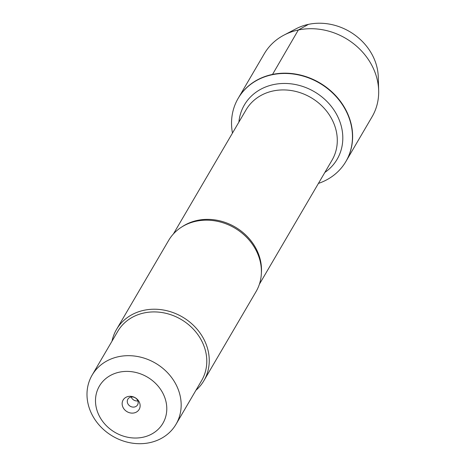 <?xml version="1.0" encoding="UTF-8"?>
<svg xmlns="http://www.w3.org/2000/svg" width="466" height="466" viewBox="0 0 466 466"><rect width="100%" height="100%" fill="white"/><g stroke="black" fill="none" stroke-linecap="round" stroke-linejoin="round"><path stroke-width="0.7" d="M232.47 133.084A62.432 54.336 30.4 0 1 238.126 98.431A62.432 54.336 30.4 0 1 272.121 74.752A62.432 54.336 30.4 0 1 337.576 98.239A62.432 54.336 30.4 0 1 345.883 161.521A62.432 54.336 30.4 0 1 318.429 183.418M345.958 161.387A62.432 54.336 -149.6 0 0 346.04 161.248A62.432 54.336 -149.6 0 0 337.733 97.959A62.432 54.336 -149.6 0 0 272.284 74.478A62.432 54.336 -149.6 0 0 238.289 98.157A62.432 54.336 -149.6 0 0 238.208 98.291M203.916 380.658L256.061 291.605A50.648 44.084 -149.6 0 0 254.011 246.677A50.648 44.084 -149.6 0 0 208.826 220.22A50.648 44.084 -149.6 0 0 196.221 221.21A50.648 44.084 -149.6 0 0 168.645 240.421L116.5 329.474A50.648 44.084 30.4 0 1 144.076 310.269A50.648 44.084 30.4 0 1 197.176 329.316A50.648 44.084 30.4 0 1 203.916 380.658A50.648 44.084 30.4 0 1 195.93 390.287M112.009 341.153A50.648 44.084 30.4 0 1 116.5 329.474M128.179 396.502A9.285 8.079 30.4 0 1 139.975 407.272A9.285 8.079 30.4 0 1 125.261 410.365A9.285 8.079 30.4 0 1 128.179 396.502M142.858 437.271A36.802 32.032 -149.6 0 0 164.807 397.632A36.802 32.032 -149.6 0 0 119.418 372.159A36.802 32.032 -149.6 0 0 97.476 411.793A36.802 32.032 -149.6 0 0 142.858 437.271M118.597 356.682A48.621 42.319 -149.6 0 0 92.122 375.124A48.621 42.319 -149.6 0 0 98.588 424.41A48.621 42.319 -149.6 0 0 149.563 442.7A48.621 42.319 -149.6 0 0 176.037 424.258A48.621 42.319 -149.6 0 0 169.572 374.973A48.621 42.319 -149.6 0 0 118.597 356.682M92.122 375.124L117.747 331.361A48.621 42.319 30.4 0 1 144.221 312.919A48.621 42.319 30.4 0 1 195.196 331.21A48.621 42.319 30.4 0 1 201.661 380.495L176.037 424.258M130.923 397.044A5.627 4.899 -149.6 0 0 127.859 399.176A5.627 4.899 -149.6 0 0 130.241 406.247A5.627 4.899 -149.6 0 0 137.569 404.867A5.627 4.899 -149.6 0 0 136.823 399.158A5.627 4.899 -149.6 0 0 130.923 397.044M131.191 396.991A5.627 4.899 -149.6 0 0 137.843 400.894M346.04 161.248L372.089 116.762A62.432 54.336 -149.6 0 0 378.66 90.538A62.432 54.336 -149.6 0 0 345.667 38.328A62.432 54.336 -149.6 0 0 283.992 35.107A62.432 54.336 -149.6 0 0 264.339 53.672L238.289 98.157A62.432 54.336 30.4 0 1 319.624 82.808A62.432 54.336 30.4 0 1 346.04 161.248L345.883 161.521M283.992 35.107L296.05 28.787A54.225 47.194 30.4 0 1 349.617 31.583A54.225 47.194 30.4 0 1 378.27 76.931L378.66 90.538M272.365 74.7L298.333 29.993L308.504 24.343M182.154 226.738A49.804 43.35 30.4 0 1 197.409 220.395A49.804 43.35 30.4 0 1 261.379 273.128M259.381 284.26L332.037 160.176A49.804 43.35 -149.6 0 0 325.414 109.685A49.804 43.35 -149.6 0 0 273.198 90.952A49.804 43.35 -149.6 0 0 246.077 109.842L173.422 233.932M238.895 122.109A53.741 46.775 30.4 0 1 273.641 84.567A53.741 46.775 30.4 0 1 335.811 112.993A53.741 46.775 30.4 0 1 324.854 172.443"/></g></svg>
